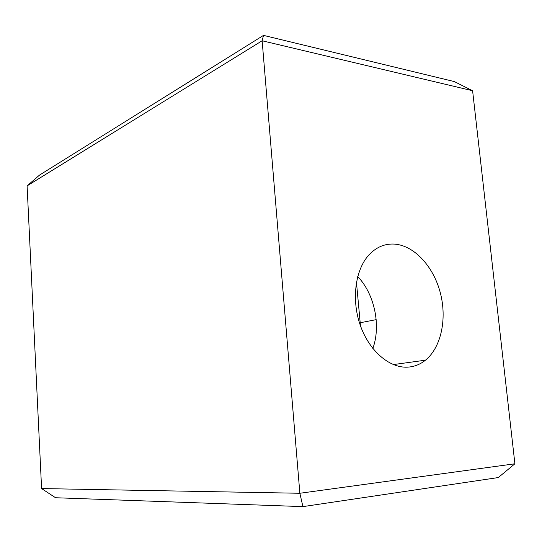 <?xml version="1.0" encoding="UTF-8"?>
<svg xmlns="http://www.w3.org/2000/svg" width="542" height="542" viewBox="0 0 542 542"><rect width="100%" height="100%" fill="white"/><g stroke="black" fill="none" stroke-linecap="round" stroke-linejoin="round"><path stroke-width="0.81" d="M356.453 282.253L360.471 325.817M407.15 367.171C413.912 366.887 420.016 364.563 425.456 360.193C441.256 347.381 447.17 318.71 440.287 292.66C433.458 266.596 414.494 245.736 394.861 244.124C385.016 243.419 376.372 247.023 368.926 254.93C355.308 269.699 351.304 299.272 360.125 324.827C368.878 350.417 388.946 367.923 407.15 367.171M372.835 348.459C381.202 325.647 374.529 294.035 357.72 276.522M263.507 35.379L262.138 40.765L299.862 493.267L41.592 488.566L27.1 185.879L39.512 175.1L263.507 35.379L454.386 81.598L472.604 90.744L514.9 463.783L299.862 493.267L302.917 506.621L498.294 477.556L514.9 463.783M27.1 185.879L262.138 40.765L472.604 90.744M41.592 488.566L55.562 497.739L302.917 506.621M360.261 322.734L376.175 319.644M393.329 364.583L425.456 360.193"/></g></svg>
